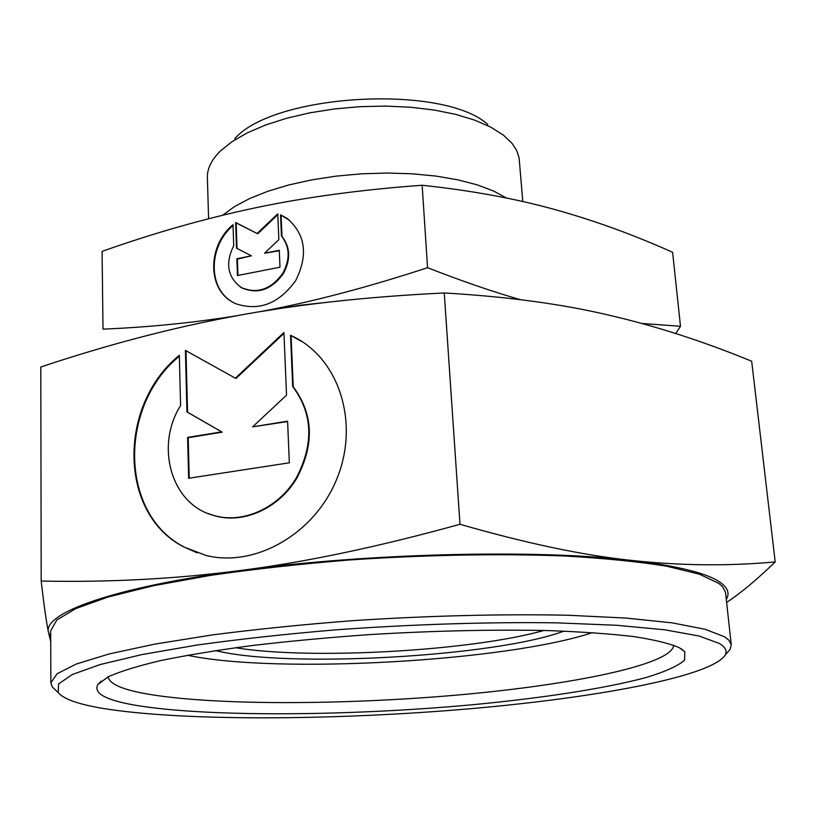 <?xml version="1.0" encoding="UTF-8"?>
<svg xmlns="http://www.w3.org/2000/svg" width="816" height="816" viewBox="0 0 816 816"><rect width="100%" height="100%" fill="white"/><g stroke="black" fill="none" stroke-linecap="round" stroke-linejoin="round"><path stroke-width="1.22" d="M135.017 705.177C105.743 700.118 93.33 693.263 97.777 684.624L107.936 676.923C119.83 671.548 137.282 666.131 160.283 660.664C186.364 655.279 216.995 650.23 252.154 645.538C289.384 641.152 328.736 637.49 370.199 634.552C434.061 630.758 493.15 629.432 547.475 630.564C580.992 631.768 609.715 633.767 633.655 636.582C654.442 639.775 669.671 643.487 679.33 647.71L684.818 651.8L684.553 660.266C677.668 666.101 664.826 671.864 646.037 677.545C604.34 688.704 541.018 698.282 470.781 704.902C347.402 716.132 206.162 717.223 135.017 705.177M673.679 645.211C672.435 664.775 570.7 685.256 455.155 695.232C339.181 705.248 209.549 705.432 144.238 693.467C121.309 689.173 109.273 683.624 108.12 676.831M726.648 602.412C740.714 593.12 756.901 579.625 775.2 561.918C728.076 566.222 680.054 565.702 631.135 560.368C678.861 565.998 708.92 573.607 721.324 583.185C728.045 588.397 729.708 593.783 726.311 599.332M50.704 637.102L48.521 632.522L50.725 641.519M41.188 581.053C44.074 605.951 46.522 623.108 48.521 632.522C42.412 613.438 112.384 587.275 241.76 570.333C176.44 578.891 109.589 582.461 41.188 581.053L40.8 367.006C106.702 344.964 170.87 328.083 233.305 316.384C295.31 304.613 365.629 296.8 444.251 292.964C506.44 296.575 561 303.889 607.92 314.915C655.401 325.88 703.321 341.323 751.679 361.233L775.2 561.918M237.395 315.629C193.841 322.718 149.042 327.216 103.01 329.144L102.082 251.369C154.397 232.846 205.775 218.27 256.214 207.652C306.449 197.084 361.763 189.628 422.158 185.263C470.74 190.454 514.6 198.451 553.738 209.243C593.161 220.106 632.788 234.457 672.619 252.277L680.483 326.278L641.978 323.483M103.51 708.512C78.611 704.402 63.495 699.077 58.16 692.519L58.619 683.92L72.379 674.475L100.184 664.54L142.025 654.565L196.84 645.079C239.18 639.173 285.396 634.093 335.498 629.87C411.937 624.301 489.406 621.874 556.502 622.843L616.621 625.27L664.673 629.789L699.077 636.011L719.396 643.477C725.526 647.231 727.423 651.148 725.077 655.238C710.002 677.443 588.999 699.077 458.072 709.757C326.482 720.416 181.54 721.028 103.51 708.512M56.039 690.52L52.346 687.031L50.857 682.849L57.038 673.781L76.245 664.04L108.936 654.004L154.744 644.12L212.364 634.919C255.938 629.279 302.685 624.526 352.624 620.67C428.359 615.682 503.727 613.836 568.375 615.264L626.168 618.079L672.211 622.873L705.177 629.279L724.72 636.857L728.923 640.203L731.258 644.803L730.249 649.128L726.964 653.004M50.857 682.849L50.684 630.758L56.814 619.987L75.847 608.573L108.232 596.955L153.612 585.684L210.681 575.362C253.817 569.129 300.115 563.999 349.574 559.96C424.585 554.87 499.259 553.513 563.397 555.931C603.809 558.195 638.183 561.612 666.539 566.182L699.383 574.189L718.957 583.46L722.65 586.816L725.516 592.324L731.258 644.803M289.425 220.167L281.081 215.261L281.969 236.405C290.312 247.105 290.833 259.417 283.509 273.36C271.667 289.802 257.785 294.647 241.862 287.895L239.975 286.702M222.748 215.21L234.437 206.632L249.523 198.594L267.709 191.311L288.578 185.018L311.61 179.897L336.182 176.123L361.61 173.808L387.192 173.033L412.192 173.798L435.907 176.083L457.705 179.795L477.034 184.804L493.425 190.954L506.542 198.043M208.6 218.749L207.376 177.602C207.111 168.718 211.456 159.844 220.422 150.98L232.081 141.637L247.187 132.906L265.465 125.042L286.457 118.3L309.631 112.873L334.346 108.956L359.907 106.672L385.56 106.09L410.56 107.233L434.204 110.038L455.818 114.403L474.851 120.187L490.844 127.174L503.462 135.16L512.152 143.483L516.691 150.501L519.078 157.723L522.801 201.532M234.794 138.618C274.186 93.534 443.629 84.058 487.805 124.471M280.561 214.843L287.028 218.372C305.48 234.151 308.397 254.847 295.769 280.449C279.011 303.725 258.978 311.467 235.681 303.685L233.345 302.522C207.142 289.415 207.295 245.789 233.019 224.665L233.723 245.647C225.032 263.456 227.562 277.409 241.322 287.528C257.254 294.29 271.147 289.435 282.989 272.983C290.312 259.029 289.802 246.707 281.449 236.008L280.561 214.843L281.081 215.261M179.367 356.153C118.422 406.001 119.289 514.355 184.62 547.261L197.105 552.83M303.001 342.2L291.067 335.6L293.25 386.876C313.313 413.702 314.599 443.955 297.116 477.646C279.48 508.235 243.26 524.504 214.2 515.641L208.019 513.499M290.527 335.233L295.708 337.814C339.823 360.998 359.387 423.912 336.906 478.706C314.894 533.674 255.449 567.773 206.111 555.482L184.008 547.036C118.381 513.998 117.851 404.971 179.347 355.307L180.571 405.562C154.836 446.332 171.319 504.553 213.598 515.396C242.678 524.27 278.919 507.98 296.565 477.38C314.058 443.659 312.773 413.386 292.699 386.549L290.527 335.233L291.067 335.6M283.958 333.367L235.936 378.502L185.997 350.737L187.558 412.213L222.217 432.174L188.21 437.692L189.241 478.176M235.365 378.175L283.927 332.53L286.528 395.179L252.613 426.85L287.599 421.168L289.323 462.805L188.639 478.268L187.609 437.407L221.626 431.878L186.956 411.907L185.405 350.39L235.936 378.502M185.405 350.39L185.997 350.737M186.956 411.907L187.558 412.213M221.626 431.878L222.217 432.174M187.609 437.407L188.21 437.692M287.62 421.556L252.613 426.85M292.699 386.549L293.25 386.876M277.817 214.669L257.713 233.804L236.171 222.921L237.038 248.452M257.183 233.407L277.787 213.802L278.848 239.649L264.568 253.215L279.286 250.288L279.99 267.22L237.446 275.533L236.864 258.723L251.42 255.836L236.507 248.176L235.63 222.513L257.713 233.804M235.63 222.513L236.171 222.921M251.42 255.836L237.405 259.111L237.966 275.431M236.864 258.723L237.405 259.111M279.307 250.777L264.568 253.215M281.449 236.008L281.969 236.405M233.05 225.512C208.957 245.912 207.631 286.61 231.112 301.196M543.803 630.472C471.617 651.046 309.57 660.103 235.549 647.71M563.927 631.115C495.587 656.717 286.385 668.416 215.618 650.587M259.08 311.845L300.88 305.153L343.76 300.482M241.76 570.333C369.281 553.024 537.458 549.199 631.135 560.368C582.777 555.247 525.728 543.211 459.989 524.27C379.409 546.598 306.673 561.949 241.76 570.333M520.373 299.676C492.568 291.669 461.632 281.01 427.564 267.699C367.21 287.477 311.406 302.124 260.131 311.641L259.009 311.855M675.75 333.52L680.483 326.278M427.564 267.699L422.158 185.263M103.01 329.144L102.082 251.369M444.251 292.964L459.989 524.27M592.426 632.614C506.063 661.419 276.502 674.261 187.466 655.248M101.204 681.095L97.777 684.624M58.16 692.519L52.346 687.031M287.538 218.78L287.028 218.372M241.862 287.895L241.322 287.528M296.249 338.171L295.708 337.814M214.2 515.641L213.598 515.396M725.077 655.238L730.249 649.128M681.023 648.679L684.818 651.8"/></g></svg>
